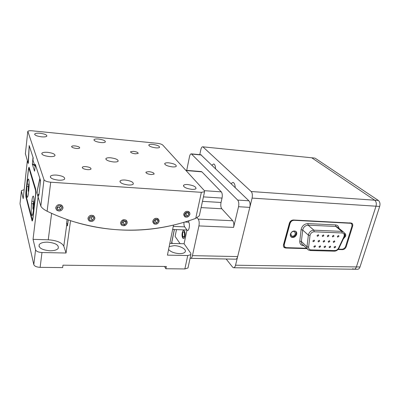 <?xml version="1.0" encoding="UTF-8"?>
<svg xmlns="http://www.w3.org/2000/svg" width="400" height="400" viewBox="0 0 400 400"><rect width="100%" height="100%" fill="white"/><g stroke="black" fill="none" stroke-linecap="round" stroke-linejoin="round"><path stroke-width="0.6" d="M47.56 242.145C43.39 242.11 40.615 242.91 39.24 244.55C38.395 247.91 41.99 249.99 50.02 250.79C54.16 250.79 56.89 249.99 58.205 248.39C59.035 245.02 55.485 242.94 47.56 242.145M169.165 246.595L174.13 245.635C180.305 245.685 187.115 249.625 185.045 252.035C184.145 253.12 182.285 253.65 179.465 253.63C174.355 253.28 170.725 251.9 168.58 249.48M38.125 196.825L33.045 239.35L48.25 239.795C56.595 240.37 61.775 242.5 63.79 246.175L66.055 253.025L41.98 252.525L40.135 267.355C36.63 267.155 34.515 266.245 33.805 264.635L35.58 249.835C36.31 251.395 38.44 252.29 41.98 252.525M38.055 196.785L36.875 192.81L37.04 192.37M36.9 192.295L39.845 178.385L35.395 164.665L34.555 171.195M34.54 171.185L32.36 164.225L33.02 157.35L29.245 145.715L28.32 163.44L27.335 160.66L23.2 198.65L21.375 191.11L21.475 190.6L24.175 189.68M184.68 226.87C184.05 225.87 183.82 224.34 183.985 222.28C183.82 224.34 184.05 225.87 184.68 226.87L187.005 230.005L184.68 226.87L173.26 226.4M172.63 229.495L187.005 230.005L184.095 243.755L190.8 253.31L190.88 254.635L187.74 255.545L167.435 255.125L173.525 225.075C140.005 233.155 105.68 231.7 70.555 220.715L66.055 253.025M188.16 267.155L187.985 267.97L184.855 268.945L187.74 255.545M164.52 266.465L165.88 268.735L166.34 266.49L62.97 265.185L62.635 267.605L40.135 267.355M21.375 191.11L20.065 203.32M172.46 243.415L171.78 242.4M165.88 268.735L184.855 268.945M169.81 243.4L184.095 243.755M171.495 243.39L174.325 229.505L172.64 229.44M184.835 222.025L188.655 222.2L188.97 220.725M182.62 233.205C183.985 230.565 184.62 231.445 184.52 235.845C183.145 238.465 182.51 237.585 182.62 233.205M28.39 170.43L28.27 170.42C28.525 168.26 28.81 167.19 29.12 167.21L35.58 188.755C35.905 190.28 35.91 192.62 35.595 195.775L33.025 217.905C32.76 220.015 32.465 221.045 32.135 221L25.995 197.205C25.74 195.805 25.75 193.69 26.02 190.87L26.115 190.875M26.02 190.87L28.27 170.42M20.015 203.755L33.805 264.635M35.58 249.835L33.045 239.35M63.79 246.175L66.815 224.145L66.54 223.565L67.09 219.54M66.815 224.145L67.45 225.885L68.27 219.95M66.54 223.565L67.765 223.615M55.745 207.63L56.785 210.255C59.735 211.73 61.81 210.98 63.005 207.995L61.925 205.325C58.975 203.895 56.915 204.66 55.745 207.63M87.965 218.205L88.99 220.81C91.76 222.115 93.72 221.345 94.87 218.515L93.815 215.87C91.045 214.605 89.095 215.385 87.965 218.205M152.795 221.095L153.855 223.76C156.31 224.735 158.065 223.94 159.115 221.375L158.025 218.68C155.575 217.73 153.83 218.535 152.795 221.095M120.61 222.59L121.645 225.21C124.25 226.34 126.105 225.56 127.205 222.87L126.14 220.215C123.54 219.115 121.695 219.905 120.61 222.59M172.325 166.89C174.38 167.04 175.69 166.845 176.26 166.315C176.425 164.765 173.935 163.605 168.795 162.835C166.73 162.68 165.4 162.87 164.815 163.41C164.64 164.955 167.145 166.115 172.325 166.89M49.29 156.56C52.215 156.755 54.095 156.48 54.93 155.725C55.31 154.175 52.875 153.045 47.625 152.335C44.69 152.125 42.79 152.4 41.93 153.165C41.535 154.71 43.99 155.84 49.29 156.56M113.405 161.945C115.845 162.115 117.41 161.88 118.1 161.25C118.38 159.695 115.92 158.545 110.725 157.8C108.27 157.62 106.685 157.85 105.975 158.495C105.685 160.045 108.16 161.195 113.405 161.945M128.325 184.985C130.84 185.125 132.48 184.83 133.245 184.11C133.645 182.195 130.935 180.84 125.12 180.035C122.59 179.885 120.93 180.175 120.14 180.91C119.72 182.82 122.45 184.175 128.325 184.985M100.85 142.555C103.215 142.75 104.71 142.57 105.33 142.01C105.525 140.725 103.27 139.735 98.575 139.04C96.205 138.84 94.695 139.02 94.055 139.58C93.855 140.87 96.12 141.86 100.85 142.555M191.9 189.365C193.98 189.48 195.33 189.245 195.95 188.65C196.195 186.755 193.445 185.39 187.71 184.55C185.61 184.42 184.245 184.655 183.605 185.26C183.34 187.15 186.105 188.515 191.9 189.365M58.59 180.185C61.66 180.345 63.665 179.985 64.61 179.105C65.15 177.19 62.475 175.855 56.585 175.095C53.505 174.92 51.475 175.275 50.495 176.17C49.94 178.08 52.64 179.42 58.59 180.185M41.525 136.83C44.31 137.055 46.075 136.845 46.82 136.195C47.09 134.915 44.855 133.945 40.12 133.27C37.325 133.035 35.545 133.25 34.775 133.91C34.495 135.185 36.745 136.16 41.525 136.83M155.745 147.85C157.76 148.02 159.025 147.87 159.55 147.39C159.65 146.105 157.375 145.1 152.725 144.39C150.7 144.21 149.42 144.36 148.88 144.845C148.77 146.13 151.055 147.135 155.745 147.85M151.185 174.575L154.08 174.11C154.255 172.975 152.545 172.15 148.935 171.63L146.015 172.095C145.83 173.225 147.555 174.05 151.185 174.575M87.465 169.65C89.26 169.76 90.43 169.57 90.96 169.08C91.225 167.945 89.53 167.13 85.88 166.63C84.075 166.515 82.9 166.7 82.36 167.2C82.09 168.33 83.79 169.15 87.465 169.65M76.345 148.455C78.07 148.585 79.175 148.44 79.65 148.015C79.835 147.085 78.29 146.385 75.015 145.92C73.28 145.785 72.17 145.93 71.685 146.36C71.495 147.29 73.045 147.99 76.345 148.455M135.355 153.82L138.14 153.45C138.26 152.52 136.7 151.81 133.455 151.33L130.65 151.7C130.525 152.63 132.095 153.34 135.355 153.82M183.76 214.105L184.86 216.84C187.18 217.67 188.84 216.865 189.84 214.41C190.045 213.205 189.67 212.285 188.715 211.65C186.395 210.845 184.745 211.66 183.76 214.105M35.315 164.43L40.58 180.655L38.905 195.22L38.49 194.235L38.15 197.105L40.83 206.135C41.715 207.83 43.805 209.53 47.11 211.24C96.17 234.82 149.875 235.32 195.75 218.365L199.315 215.83L199.54 214.775M44.005 179.69C44.8 180.995 47.04 181.835 50.715 182.21L201.36 192.325L204.545 191.755L204.395 190.68L162.77 145.07C161.775 144.225 160 143.64 157.445 143.31L32.165 130.81C29.9 130.615 28.455 130.785 27.835 131.31L44.005 179.69L40.83 206.135M35.16 164.335L35.115 166.44M34.945 166.245L32.97 160.095L33.185 157.86L29.2 145.585L28.1 163.22L25.39 153.7M38.415 194.28L38.79 195.24L38.925 194.875L40.51 181.455L40.015 178.905M38.375 194.26L38.015 196.65L37.09 193.53L37.205 190.955L39.93 178.855M35.48 196.765L35.375 196.76C35.69 193.61 35.685 191.275 35.36 189.75L29.05 168.585C28.745 168.565 28.46 169.63 28.205 171.785L26.2 189.975C25.93 192.8 25.925 194.915 26.18 196.315L32.205 219.525C32.535 219.565 32.83 218.53 33.095 216.42L33.195 216.425M28.8 190.05C29.33 184.045 29.245 180.37 28.54 179.025C28.045 178.99 27.595 180.68 27.19 184.09L26.94 186.365C26.41 192.31 26.5 195.97 27.21 197.335C27.69 197.38 28.135 195.725 28.54 192.365L28.8 190.05M33.655 208.035C34.24 201.565 34.12 197.58 33.3 196.08C32.75 196.025 32.26 197.755 31.83 201.27L31.555 203.665C30.98 210.07 31.1 214.035 31.925 215.555C32.455 215.625 32.94 213.93 33.375 210.47L33.655 208.035M33.095 216.42L35.375 196.76M33.945 204.57C33.87 202.13 33.62 201.72 33.2 203.34L32.9 208.02C33.035 209.665 33.27 209.815 33.605 208.47M33.755 207.095L33.875 203.955L33.53 202.7L33.065 204.605L32.945 207.76L33.29 209.03L33.75 207.15M33.595 207.79L32.945 207.76M33.85 204.645L33.065 204.605M29.095 186.215C28.99 184.695 28.79 184.525 28.49 185.705L28.175 190.45C28.265 191.63 28.435 191.85 28.68 191.1M28.98 188.12L28.745 185.27L28.325 187.12L28.21 190.075L28.51 191.195L28.825 189.82M28.76 190.105L28.21 190.075M29.015 187.165L28.325 187.12M62.185 209.53C65.02 206.255 59.145 202.615 56.565 206.085C53.735 209.4 59.645 212.985 62.185 209.53M61.895 207.94L60.9 205.915L58.385 205.785L56.865 207.685L57.87 209.71L60.38 209.835L61.895 207.94M57.87 209.71L57.07 207.435L59.56 207.565L60.88 205.915M59.56 207.565L60.38 209.835M94.06 220C96.83 216.815 91.31 213.34 88.775 216.71C86.01 219.93 91.56 223.35 94.06 220M93.815 218.465L92.91 216.515L90.515 216.405L89.03 218.255L89.94 220.205L92.33 220.305L93.815 218.465M89.295 217.925L91.295 218.015L92.515 216.5M91.295 218.015L92.33 220.305M89.06 218.22L89.94 220.205M158.305 222.795C160.98 219.75 156.075 216.445 153.605 219.665C150.93 222.74 155.87 226 158.305 222.795M158.145 221.33L157.405 219.47L155.215 219.37L153.77 221.135L154.52 222.995L156.71 223.09L158.145 221.33L156.89 219.45M154.025 220.825L155.25 220.88L156.435 219.43M155.25 220.88L156.71 223.09M189.03 215.815C191.68 212.815 187.02 209.52 184.57 212.695C181.92 215.725 186.61 218.97 189.03 215.815M188.91 214.365L188.235 212.52L186.125 212.41L184.695 214.15L185.38 215.995L187.485 216.1L188.91 214.365L187.425 212.48M184.885 213.925L185.83 213.97L187.07 212.46M185.83 213.97L187.485 216.1M127.03 221.725C126.245 218.095 119.675 220.205 120.795 223.735C121.615 227.35 128.12 225.235 127.03 221.725M125.595 221.095L123.38 220.72L121.695 222.355L122.235 224.36L124.45 224.73L126.13 223.1L125.595 221.095M124.945 220.985L126.13 223.1M121.825 222.23L123.2 222.46L124.755 220.955M123.2 222.46L124.45 224.73M290.755 233.695L291.57 235.99C293.26 236.485 294.53 235.78 295.375 233.875L294.55 231.565C292.86 231.085 291.595 231.795 290.755 233.695M314.565 158.065L202.75 146.82C201.935 146.76 201.295 147.71 200.825 149.67L199.78 154.665M315.265 158.28L378.375 200.465C379.9 201.795 380.335 203.79 379.675 206.445L376.005 206.205C376.665 203.54 376.235 201.54 374.715 200.205L311.99 157.95L374.715 200.205C376.235 201.54 376.665 203.54 376.005 206.205L356.39 266.925C355.825 268.505 354.975 269.27 353.845 269.22C354.975 269.27 355.825 268.505 356.39 266.925L359.985 266.975C359.415 268.55 358.56 269.315 357.425 269.265L354.185 269.225M203.09 147.015L251.18 191.52L378.375 200.465M252.09 198.105L235.535 265.21L356.39 266.925L376.005 206.205L252.09 198.105C252.665 195.155 252.36 192.96 251.18 191.52M352.035 225.56L351.64 223.105M283.79 247.07L285.695 247.515M338.005 249.51L342.465 249.635C344.22 249.5 345.47 248.515 346.215 246.68L352.63 226.16C353.01 224.7 352.665 223.68 351.6 223.09L293.41 220.005C291.465 220.11 290.13 221.155 289.395 223.14L283.485 244.755C283.175 246.105 283.52 247.095 284.515 247.725L285.695 248.035L307 248.635M226.15 258.995L232.63 267.165L233.495 267.74C234.38 267.79 235.06 266.95 235.535 265.21M235.215 187.59C235.05 184.6 234.32 182.865 233.03 182.385L231.04 183.56M215.545 168.625C215.42 165.93 214.815 164.37 213.725 163.95L211.935 165.14M318.045 241.09L319.375 240.325L319.655 241.145L318.32 241.905L318.045 241.09M318.995 246.61L320.325 245.85L320.595 246.66L319.265 247.415L318.995 246.61M328.21 241.44L329.525 240.675L329.795 241.49L328.485 242.255L328.21 241.44M329.1 246.915L330.41 246.155L330.675 246.96L329.365 247.715L329.1 246.915M337.375 236.295L338.67 235.53L338.945 236.355L337.65 237.115L337.375 236.295M327.315 235.905L328.625 235.135L328.91 235.965L327.595 236.73L327.315 235.905M317.085 235.505L318.415 234.735L318.705 235.57L317.37 236.34L317.085 235.505M322.22 235.705L323.54 234.935L323.825 235.77L322.505 236.535L322.22 235.705M332.365 236.1L333.67 235.335L333.95 236.16L332.645 236.925L332.365 236.1M334.09 247.065L335.39 246.31L335.655 247.11L334.35 247.865L334.09 247.065M333.23 241.61L334.535 240.85L334.805 241.665L333.5 242.425L333.23 241.61M324.065 246.76L325.39 246.005L325.655 246.81L324.335 247.565L324.065 246.76M323.15 241.265L324.47 240.5L324.745 241.32L323.425 242.08L323.15 241.265M313.88 246.455L315.22 245.695L315.495 246.505L314.155 247.265L313.88 246.455M312.895 240.91L314.24 240.145L314.525 240.965L313.18 241.73L312.895 240.91M290.805 236.615L291.04 236.76C293.32 237.425 295.035 236.475 296.18 233.91L295.775 231.365M296.66 234.35C296.995 232.92 296.625 231.875 295.545 231.225C293.26 230.58 291.55 231.54 290.42 234.11C290.09 235.53 290.455 236.56 291.51 237.21C293.795 237.875 295.515 236.925 296.66 234.35M344.705 233.275L345.08 235.84L343.93 237.69M344.48 233.165L344.6 233.22C345.645 233.82 345.98 234.835 345.605 236.27L343.345 238.92M338.325 249.14L341.915 249.245C343.67 249.11 344.92 248.125 345.665 246.285L351.88 226.375C352.26 224.92 351.92 223.895 350.85 223.305L294.07 220.305C292.13 220.41 290.795 221.455 290.06 223.44L289.58 223.005L291.16 220.7M284.66 246.745L283.86 243.93L284.32 244.39C284.01 245.735 284.355 246.725 285.35 247.355L286.525 247.665L306.575 248.235M283.86 243.93L289.58 223.005M284.32 244.39L290.06 223.44M350.26 222.865L350.945 223.35M352.73 268.69L353.845 269.22L233.76 267.745M379.675 206.445L359.985 266.975M202.46 201.355L221.035 202.48C220.53 205.245 220.78 207.34 221.78 208.76L201.1 207.605M221.035 202.48L222.04 198.08L203.43 196.89M204.4 190.69L221.295 191.845C222.295 193.21 222.545 195.285 222.04 198.08M221.295 191.845L201.885 171.845L186.015 170.54M201.26 171.57L201.885 171.845M180.09 243.64L175.095 236.4L176.495 229.59M184.26 236.715L182.715 236.66M200.865 154.765L248.905 200.79C250.07 202.26 250.37 204.455 249.805 207.38L237.665 256.575C237.175 258.365 236.475 259.23 235.565 259.175L190.805 258.335M190.13 258.1L190.57 258.33C191.365 258.385 191.99 257.49 192.435 255.64L237.665 256.575M198.225 219.11L232.755 220.75C233.85 222.29 234.125 224.505 233.585 227.39L198.925 225.92C199.435 222.955 199.2 220.685 198.225 219.11L197.125 217.745M249.805 207.38L238.54 206.72L233.585 227.39M198.925 225.92L192.435 255.64M238.54 206.72C239.095 203.77 238.81 201.56 237.68 200.08L248.905 200.79M186.705 170.37L189.495 156.68C189.94 154.745 190.555 153.81 191.325 153.865L237.68 200.08M232.755 220.75L221.78 208.76M182.28 232.735C183.2 227.885 185.94 231.595 184.865 236.325C183.91 241.195 181.22 237.37 182.28 232.735M188.655 222.2C190.485 224.35 188.73 232.59 187.005 230.005M48.25 239.795L51.615 213.345M34.745 165.625L32.36 164.225M32.365 163.865L34.605 165.185M26.415 197.23L25.995 197.205M31.9 220.53L32.51 220.555M50.715 182.21L47.11 211.24M195.75 218.365L201.36 192.325M27.75 131.71L25.355 153.995M35.36 189.75L35.75 189.77M29.695 168.915L29.215 168.875M29.15 184.22L27.19 184.09M28.36 186.455L26.94 186.365M34.03 201.39L31.83 201.27M33.13 203.745L31.555 203.665M352.025 225.69L352.63 226.16M345.68 246.23L346.215 246.68M342.01 249.245L342.465 249.635M285.155 247.5L285.695 248.035M310.285 250.535L334.24 251.175L334.915 250.54C336.49 250.46 337.715 249.62 338.585 248.025L343.89 236.83C344.67 234.625 344.095 233.335 342.165 232.965L341.865 231.385L343.065 231.67L344.17 232.645M338.48 228.635L336.985 226.75L335.8 226.46L308.13 225.165C305.23 225.425 303.42 227.05 302.7 230.045L301.375 241.52C301.25 243.02 301.755 244.1 302.885 244.765L307.41 249.02M342.165 232.965L314.165 231.795C312.24 231.92 310.9 232.97 310.14 234.95L310.025 235.52L308.37 235.14L308.525 234.38C309.535 231.74 311.32 230.34 313.88 230.18L341.865 231.385L335.8 226.46L335.51 224.915C337.555 225.125 338.705 226.27 338.965 228.355M314.165 231.795L313.88 230.18L308.13 225.165L307.86 223.585L335.51 224.915M293.75 220.025L294.07 220.305M350.025 223.11L349.675 222.835M310.025 235.52L308.61 247.145L306.975 246.755C306.84 248.275 307.34 249.365 308.485 250.03L310.195 250.53L310.84 249.885L334.915 250.54M308.61 247.145C308.535 248.805 309.275 249.715 310.84 249.885M339.06 247.965L338.585 248.025M343.89 236.83L344.36 236.78M303.845 245.67L303.47 245.66C300.895 245.375 299.665 243.875 299.77 241.145L301.375 241.52L306.975 246.755L308.37 235.14L302.7 230.045L301.085 229.68C301.98 225.935 304.235 223.905 307.86 223.585M303.47 245.66L303.57 245.405M299.77 241.145L301.085 229.68M201.41 154.995L191.675 154.075M39.24 244.55L39.015 246.43M174.41 229.51L171.58 243.39M190.88 254.635L187.985 267.97M130.585 152.09L130.65 151.7M71.625 146.8L71.685 146.36M82.275 167.77L82.36 167.2M145.93 172.59L146.015 172.095M148.79 145.335L148.88 144.845M34.705 134.525L34.775 133.91M50.365 177.245L50.495 176.17M183.445 186.04L183.605 185.26M93.97 140.14L94.055 139.58M119.985 181.84L120.14 180.91M105.865 159.205L105.975 158.495M41.835 153.97L41.93 153.165M164.695 164.025L164.815 163.41M204.545 191.755L199.315 215.83M32.295 219.525L32.775 219.545M29.05 168.585L29.61 168.625M34.03 201.715L33.65 202.35M33.32 209.325L33.47 209.655M29.145 184.455L28.86 184.93M290.93 235.385L291.57 235.99M202.75 146.82L314.815 158.09M283.98 247.185L284.515 247.725M334.33 251.175C336.395 251.065 337.96 250.015 339.03 248.03L344.33 236.845C345.255 234.58 344.835 232.855 343.065 231.67L338 227.57M291.51 237.21L291.04 236.76M350.315 222.89L350.85 223.305M185.79 170.295L201.465 171.585M201.05 154.785L191.325 153.865"/></g></svg>

